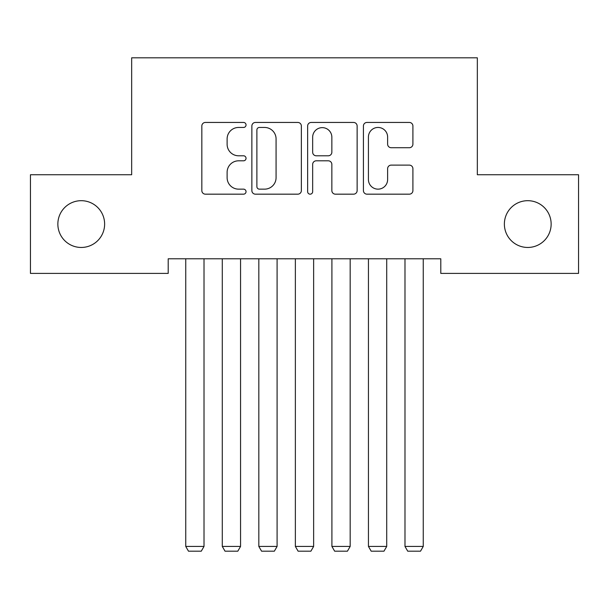 <?xml version="1.0" encoding="UTF-8"?>
<svg xmlns="http://www.w3.org/2000/svg" width="609" height="609" viewBox="0 0 609 609"><rect width="100%" height="100%" fill="white"/><g stroke="black" fill="none" stroke-linecap="round" stroke-linejoin="round"><path stroke-width="0.91" d="M246.036 124.944A2.512 2.512 0 0 0 243.524 122.439L205.416 122.439A3.585 3.585 0 0 0 201.83 126.025L201.83 190.587A3.585 3.585 0 0 0 205.416 194.172L243.524 194.172A2.512 2.512 0 0 0 246.036 191.66A2.512 2.512 0 0 0 243.524 189.148L238.599 189.148A11.48 11.48 0 0 1 227.119 177.668L227.119 172.294A11.48 11.48 0 0 1 238.599 160.814L243.524 160.814A2.512 2.512 0 0 0 246.036 158.302A2.512 2.512 0 0 0 243.524 155.79L238.599 155.79A11.48 11.48 0 0 1 227.119 144.318L227.119 138.936A11.48 11.48 0 0 1 238.599 127.456L243.524 127.456A2.512 2.512 0 0 0 246.036 124.944M504.374 224.074A23.386 23.386 0 0 0 527.759 247.46A23.386 23.386 0 0 0 551.145 224.074A23.386 23.386 0 0 0 527.759 200.688A23.386 23.386 0 0 0 504.374 224.074M57.855 224.074A23.386 23.386 0 0 0 81.241 247.46A23.386 23.386 0 0 0 104.626 224.074A23.386 23.386 0 0 0 81.241 200.688A23.386 23.386 0 0 0 57.855 224.074M409.317 147.721A3.585 3.585 0 0 0 412.91 144.135L412.91 126.025A3.585 3.585 0 0 0 409.317 122.439L366.999 122.439A3.585 3.585 0 0 0 363.413 126.025L363.413 190.587A3.585 3.585 0 0 0 366.999 194.172L409.317 194.172A3.585 3.585 0 0 0 412.91 190.587L412.91 168.708A3.585 3.585 0 0 0 409.317 165.115L391.206 165.115A3.585 3.585 0 0 0 387.621 168.708L387.621 179.556A9.592 9.592 0 0 1 378.029 189.148A9.592 9.592 0 0 1 368.43 179.556L368.43 137.055A9.592 9.592 0 0 1 378.029 127.456A9.592 9.592 0 0 1 387.621 137.055L387.621 144.135A3.585 3.585 0 0 0 391.206 147.721L409.317 147.721M440.794 258.787L168.206 258.787L168.206 273.403L30.45 273.403L30.45 174.745L131.666 174.745L131.666 57.817L477.334 57.817L477.334 174.745L578.55 174.745L578.55 273.403L440.794 273.403L440.794 258.787M301.364 126.025A3.585 3.585 0 0 0 297.778 122.439L255.453 122.439A3.585 3.585 0 0 0 251.867 126.025L251.867 190.587A3.585 3.585 0 0 0 255.453 194.172L297.778 194.172A3.585 3.585 0 0 0 301.364 190.587L301.364 126.025M311.222 122.439L353.547 122.439A3.585 3.585 0 0 1 357.133 126.025L357.133 190.587A3.585 3.585 0 0 1 353.547 194.172L335.437 194.172A3.585 3.585 0 0 1 331.852 190.587L331.852 164.4A3.585 3.585 0 0 0 328.259 160.814L316.246 160.814A3.585 3.585 0 0 0 312.661 164.4L312.661 191.66A2.512 2.512 0 0 1 310.148 194.172A2.512 2.512 0 0 1 307.636 191.66L307.636 126.025A3.585 3.585 0 0 1 311.222 122.439M259.396 127.456A2.512 2.512 0 0 0 256.884 129.968L256.884 186.636A2.512 2.512 0 0 0 259.396 189.148L264.595 189.148A11.48 11.48 0 0 0 276.075 177.668L276.075 138.936A11.48 11.48 0 0 0 264.595 127.456L259.396 127.456M331.852 137.231A9.592 9.592 0 0 0 322.252 127.639A9.592 9.592 0 0 0 312.661 137.231L312.661 152.204A3.585 3.585 0 0 0 316.246 155.79L328.259 155.79A3.585 3.585 0 0 0 331.852 152.204L331.852 137.231M204.015 258.787L204.015 546.433L185.745 546.433L185.745 258.787M204.015 546.433L201.274 551.183L188.486 551.183L185.745 546.433M240.555 258.787L240.555 546.433L222.285 546.433L222.285 258.787M240.555 546.433L237.814 551.183L225.026 551.183L222.285 546.433M277.095 258.787L277.095 546.433L258.825 546.433L258.825 258.787M277.095 546.433L274.354 551.183L261.565 551.183L258.825 546.433M313.635 258.787L313.635 546.433L295.365 546.433L295.365 258.787M313.635 546.433L310.894 551.183L298.106 551.183L295.365 546.433M350.175 258.787L350.175 546.433L331.905 546.433L331.905 258.787M350.175 546.433L347.434 551.183L334.646 551.183L331.905 546.433M386.715 258.787L386.715 546.433L368.445 546.433L368.445 258.787M386.715 546.433L383.974 551.183L371.185 551.183L368.445 546.433M423.255 258.787L423.255 546.433L404.985 546.433L404.985 258.787M423.255 546.433L420.514 551.183L407.726 551.183L404.985 546.433"/></g></svg>
